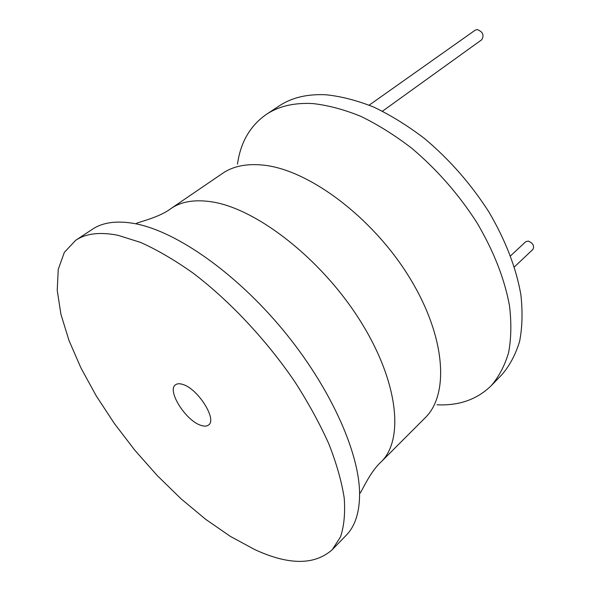 <?xml version="1.0" encoding="UTF-8"?>
<svg xmlns="http://www.w3.org/2000/svg" width="591" height="591" viewBox="0 0 591 591"><rect width="100%" height="100%" fill="white"/><g stroke="black" fill="none" stroke-linecap="round" stroke-linejoin="round"><path stroke-width="0.89" d="M237.479 164.143C240.552 142.254 250.185 125.669 266.364 114.388L279.218 105.9C291.71 97.596 307.29 93.888 325.944 94.767C341.059 96.318 357.001 100.426 373.771 107.097C390.769 115.223 407.65 125.676 424.419 138.457C449.507 159.504 471.034 184.06 489.001 212.132C505.623 240.53 516.246 268.092 520.885 294.835C522.762 311.849 522.333 327.377 519.6 341.435C515.633 354.46 509.767 365.504 502.003 374.561L491.276 385.627C477.196 399.442 459.118 405.832 437.037 404.798M266.364 114.388C278.745 106.158 294.259 102.561 312.89 103.58C328.005 105.25 343.977 109.505 360.791 116.331C377.856 124.62 394.825 135.25 411.713 148.215C436.985 169.543 458.727 194.373 476.944 222.704C493.803 251.338 504.662 279.085 509.523 305.939C511.54 323.011 511.23 338.569 508.607 352.628C504.744 365.637 498.967 376.637 491.276 385.627M332.282 549.66L346.215 535.283C355.191 526.13 359.653 512.161 359.587 493.382C359.21 451.716 329.874 386.477 282.757 329.66C235.646 272.843 176.968 231.938 136.093 223.856L135.132 223.664C117.136 220.384 102.908 222.246 92.44 229.242L75.729 240.271L64.353 252.327L58.25 269.333L57.224 290.329L60.947 314.346L68.999 340.49L80.915 367.905L96.207 395.822L114.373 423.525L134.925 450.357L157.354 475.674L181.127 498.87L205.69 519.334L230.438 536.429L254.714 549.556C288.74 565.292 314.597 565.328 332.282 549.66L340.497 536.916C344.088 526.175 345.321 513.187 344.206 497.962C341.65 481.576 336.552 463.61 328.921 444.063C319.857 423.873 308.568 403.225 295.057 382.111C266.452 340.01 229.338 300.509 192.659 272.791C174.471 259.959 157.132 249.838 140.643 242.436L117.934 235.284C100.042 231.761 85.976 233.423 75.729 240.271M200.615 425.254C185.633 420.482 166.802 390.54 175.416 384.859C177.123 383.529 179.605 383.389 182.855 384.453C197.8 388.634 217.252 419.403 208.645 424.936C206.813 426.414 204.139 426.525 200.615 425.254M510.55 255.859L525.702 241.734L528.251 241.084C532.934 243.041 534.515 245.797 532.986 249.336L514.369 266.94M369.168 105.154L475.238 30.141L477.188 29.55C482.81 31.692 484.347 35.083 481.791 39.715L382.48 111.189M170.998 208.527L222.534 173.392C233.238 166.056 247.082 163.323 264.059 165.199C308.967 170.075 371.879 216.875 408.654 276.167C445.621 335.444 449.721 394.145 425.18 417.778L381.114 461.911C404.532 439.482 398.29 380.449 359.225 319.229C320.352 258.001 255.992 208.342 211.512 201.804C194.698 199.293 181.193 201.538 170.998 208.527C159.858 217.06 141.057 221.403 136.624 223.272L136.093 223.856M381.114 461.911C370.668 471.286 362.911 488.956 360.259 492.968L359.587 493.382"/></g></svg>
